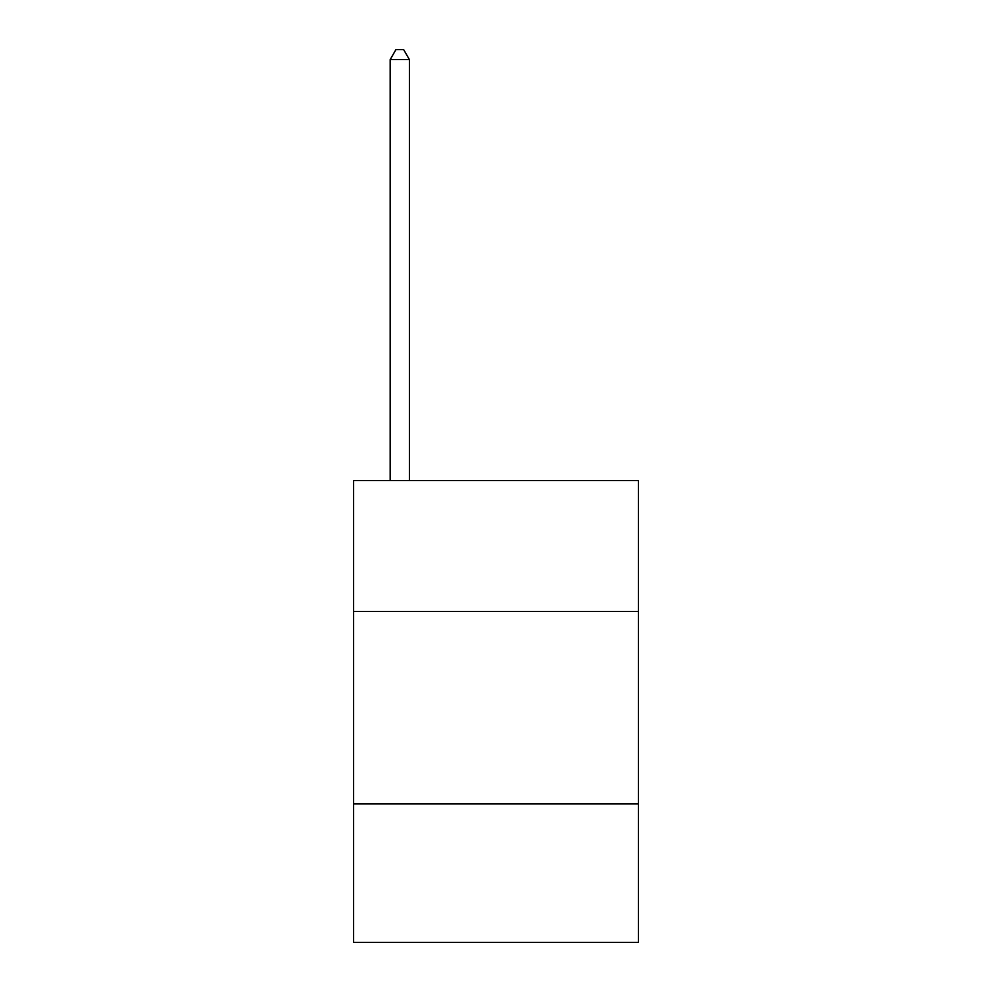 <?xml version="1.0" encoding="UTF-8"?>
<svg xmlns="http://www.w3.org/2000/svg" width="992" height="992" viewBox="0 0 992 992"><rect width="100%" height="100%" fill="white"/><g stroke="black" fill="none" stroke-linecap="round" stroke-linejoin="round"><path stroke-width="1.49" d="M638.389 611.444L638.389 480.612L353.611 480.612L353.611 611.444L638.389 611.444L638.389 942.4L353.611 942.4L353.611 611.444M638.389 803.867L353.611 803.867M409.411 480.612L409.411 59.607L390.178 59.607L390.178 480.612M390.178 59.607L395.944 49.6L403.645 49.6L409.411 59.607"/></g></svg>
